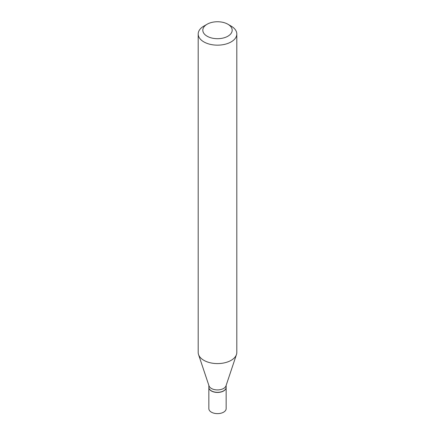 <?xml version="1.0" encoding="UTF-8"?>
<svg xmlns="http://www.w3.org/2000/svg" width="435" height="435" viewBox="0 0 435 435"><rect width="100%" height="100%" fill="white"/><g stroke="black" fill="none" stroke-linecap="round" stroke-linejoin="round"><path stroke-width="0.65" d="M208.849 387.384A8.651 4.997 0 0 0 208.849 387.444L208.849 408.634A8.651 4.997 0 0 0 211.383 412.168A8.651 4.997 0 0 0 220.811 413.25A8.651 4.997 0 0 0 226.151 408.634L226.151 387.444A8.651 4.997 0 0 0 226.151 387.384M208.849 387.444A8.651 4.997 0 0 0 211.383 390.978A8.651 4.997 0 0 0 220.811 392.06A8.651 4.997 0 0 0 226.151 387.444M223.563 390.88A8.499 4.905 0 0 1 223.508 390.913A8.499 4.905 0 0 1 211.492 390.913L211.383 390.847A8.651 4.997 0 0 0 223.617 390.847A8.651 4.997 0 0 0 226.151 387.319L226.151 385.399M207.12 24.229L203.846 26.122A19.309 11.147 0 0 0 198.191 34.006L198.191 352.442A19.309 11.147 0 0 0 198.539 354.552L209.007 385.867A8.651 4.997 0 0 0 211.383 388.455A8.651 4.997 0 0 0 220.034 389.695A8.651 4.997 0 0 0 225.993 385.867L236.461 354.552A19.309 11.147 0 0 0 236.809 352.442L236.809 34.006A19.309 11.147 0 0 0 231.154 26.122L227.88 24.229A14.676 8.472 0 0 0 207.12 24.229A14.676 8.472 0 0 0 207.12 36.214A14.676 8.472 0 0 0 227.88 36.214A14.676 8.472 0 0 0 227.88 24.229L231.154 26.122M198.191 34.006A19.309 11.147 0 0 0 203.846 41.891A19.309 11.147 0 0 0 224.89 44.31A19.309 11.147 0 0 0 236.809 34.006M198.539 354.552A19.309 11.147 0 0 0 203.846 360.321A19.309 11.147 0 0 0 223.16 363.1A19.309 11.147 0 0 0 236.461 354.552M208.849 385.399L208.849 387.319A8.651 4.997 0 0 0 211.383 390.847L211.492 390.913"/></g></svg>
